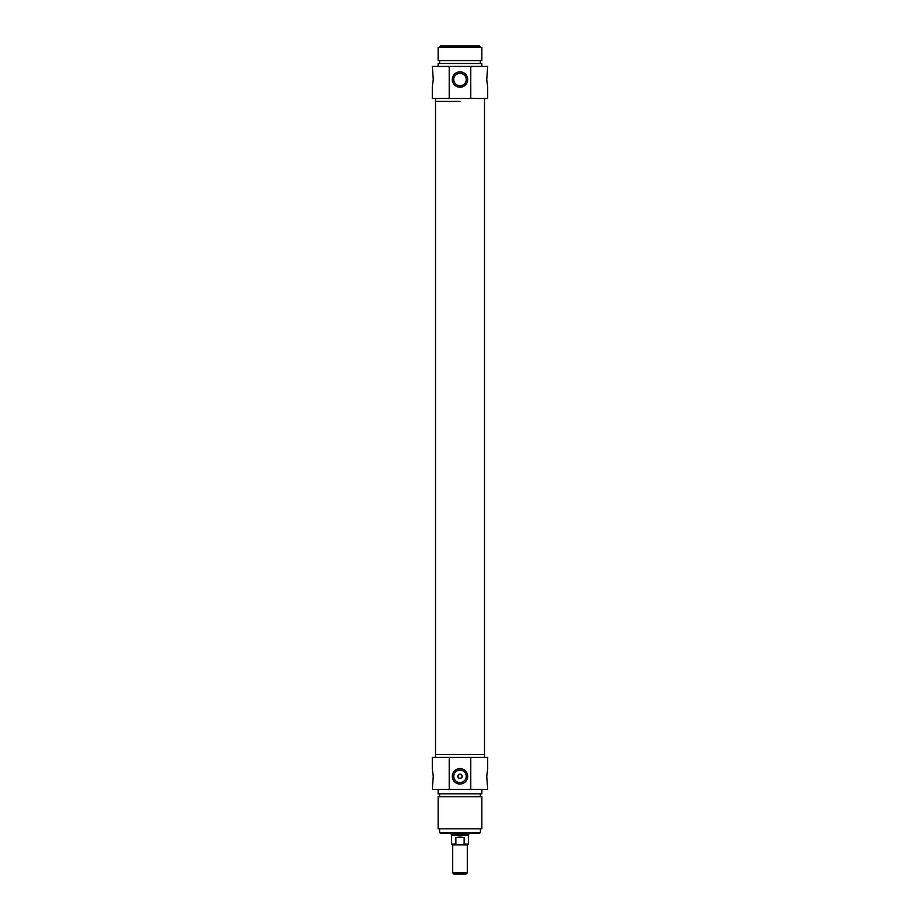 <?xml version="1.0" encoding="UTF-8"?>
<svg xmlns="http://www.w3.org/2000/svg" width="920" height="920" viewBox="0 0 920 920"><rect width="100%" height="100%" fill="white"/><g stroke="black" fill="none" stroke-linecap="round" stroke-linejoin="round"><path stroke-width="1.38" d="M462.024 85.433L457.976 85.433L462.024 85.433M453.755 79.522A6.244 6.244 0 0 1 463.116 74.117A6.244 6.244 0 0 1 463.116 84.939A6.244 6.244 0 0 1 453.755 79.522M449.213 98.474L487.692 98.474L487.692 86.813L486.726 79.522L487.692 66.412L432.308 66.412L433.274 79.522L432.308 86.813L432.308 98.474L449.213 98.474L449.213 66.412M480.412 46.724L479.676 46L440.323 46L439.587 46.724L480.412 46.724L480.412 47.461M452.295 79.522A7.705 7.705 0 0 0 463.852 86.192A7.705 7.705 0 0 0 463.852 72.864A7.705 7.705 0 0 0 452.295 79.522M470.787 66.412L470.787 98.474M460 101.395L435.505 101.395L460 101.395M460 47.461L438.138 47.461L438.138 60.582L481.861 60.582L481.861 47.461L460 47.461M481.861 66.412L481.861 63.491L438.138 63.491L438.138 66.412M460 872.838L452.709 872.838L453.882 874L466.118 874L467.291 872.838L460 872.838M455.86 844.111L451.616 844.111L452.352 844.847L457.666 844.847L455.86 844.111L455.86 837.556L464.14 837.556L464.14 844.111L462.334 844.847L467.647 844.847L468.383 844.111L464.14 844.111M462.334 844.847L457.666 844.847M455.86 837.556L460 836.924L464.14 837.556M468.751 833.186L468.751 834.739L451.248 834.739L451.248 833.186M468.751 834.739L468.383 835.371L451.616 835.371L451.248 834.739M457.815 776.331C459.275 779.148 460.724 779.148 462.185 776.331C460.724 773.513 459.275 773.513 457.815 776.331A2.185 2.185 0 0 1 461.092 774.433A2.185 2.185 0 0 1 461.092 778.228A2.185 2.185 0 0 1 457.815 776.331M470.787 757.379L432.308 757.379L432.308 769.039L433.274 776.331L432.308 789.452L487.692 789.452L486.726 776.331L487.692 769.039L487.692 757.379L470.787 757.379L470.787 789.452M439.587 832.45L440.323 833.186L479.676 833.186L480.412 832.45L439.587 832.45L439.587 828.805M466.244 776.331A6.244 6.244 0 0 1 456.883 781.735A6.244 6.244 0 0 1 456.883 770.925A6.244 6.244 0 0 1 466.244 776.331M467.705 776.331A7.705 7.705 0 0 0 456.147 769.66A7.705 7.705 0 0 0 456.147 783A7.705 7.705 0 0 0 467.705 776.331M449.213 789.452L449.213 757.379M435.505 757.379L435.505 754.469L484.495 754.469L484.495 98.474M460 828.805L481.861 828.805L481.861 796.743L438.138 796.743L438.138 828.805L460 828.805M438.138 789.452L438.138 793.822L481.861 793.822L481.861 789.452M435.505 98.474L435.505 754.469L484.495 754.469L484.495 757.379M439.587 46.724L439.587 47.461M439.587 60.582L439.587 63.491M480.412 60.582L480.412 63.491M452.709 844.847L452.709 872.838M467.291 844.847L467.291 872.838M451.616 835.371L451.616 844.111M468.383 835.371L468.383 844.111M480.412 832.45L480.412 828.805M480.412 796.743L480.412 793.822M439.587 796.743L439.587 793.822"/></g></svg>
